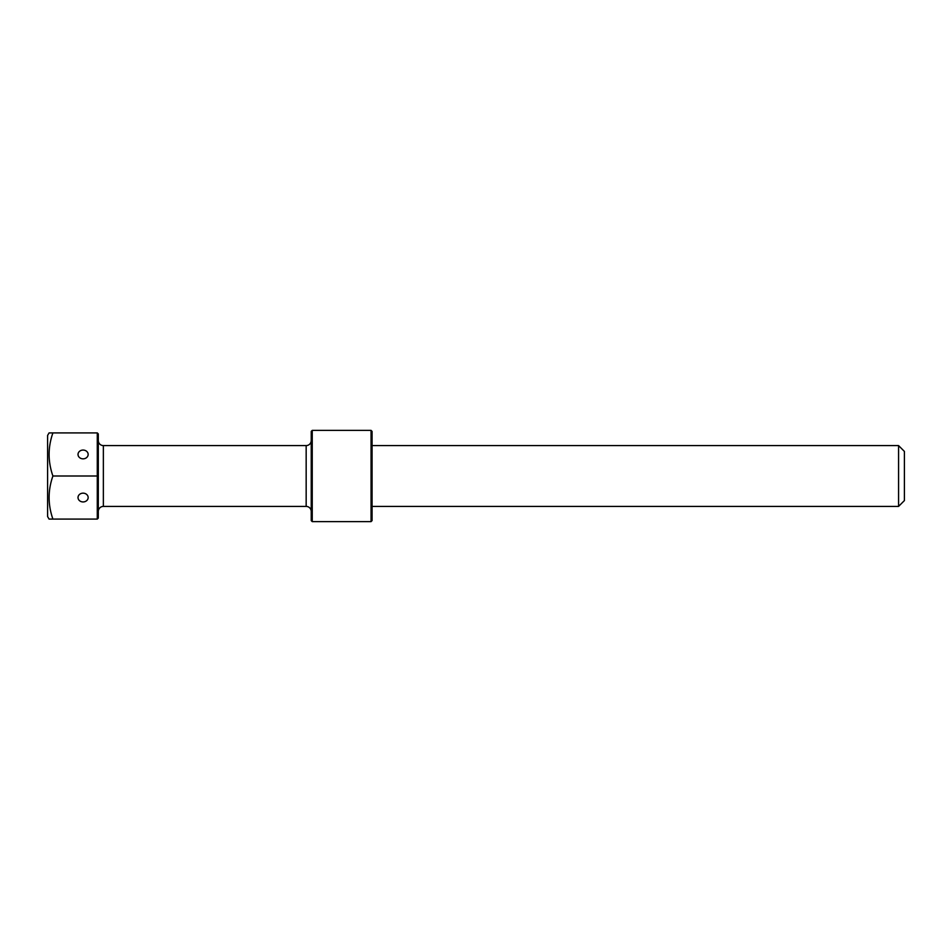 <?xml version="1.0" encoding="UTF-8"?>
<svg xmlns="http://www.w3.org/2000/svg" width="952" height="952" viewBox="0 0 952 952"><rect width="100%" height="100%" fill="white"/><g stroke="black" fill="none" stroke-linecap="round" stroke-linejoin="round"><path stroke-width="1.43" d="M312.244 430.375L312.244 521.625L311.233 520.613L311.233 431.387L312.244 430.375L371.054 430.375L372.065 431.387L372.065 520.613L371.054 521.625L371.054 430.375M88.155 454.449A5.069 4.391 180 0 1 83.086 458.84A5.069 4.391 180 0 1 78.016 454.449A5.069 4.391 180 0 1 83.086 450.058A5.069 4.391 180 0 1 88.155 454.449M88.155 497.551A5.069 4.391 0 0 1 83.086 501.942A5.069 4.391 0 0 1 78.016 497.551A5.069 4.391 0 0 1 83.086 493.16A5.069 4.391 0 0 1 88.155 497.551L88.155 497.551M98.294 440.514A5.069 5.069 0 0 0 103.363 445.584L306.163 445.584A5.069 5.069 0 0 0 311.233 440.514M98.294 511.486A5.069 5.069 0 0 1 103.363 506.416L306.163 506.416A5.069 5.069 0 0 1 311.233 511.486M52.907 432.91C47.862 447.238 47.862 461.601 52.907 476C47.862 490.328 47.862 504.691 52.907 519.09L49.064 519.09L47.6 516.555L47.6 435.445L49.064 432.91L97.282 432.91L98.294 433.922L98.294 518.078L97.282 519.09L97.282 432.91M312.244 521.625L371.054 521.625M372.065 445.584L898.569 445.584L898.569 506.416L372.065 506.416M898.569 445.584L904.4 451.415L904.4 500.585L898.569 506.416M52.907 476L98.294 476M52.907 519.09L97.282 519.09M103.363 445.584L103.363 506.416M306.163 506.416L306.163 445.584"/></g></svg>
